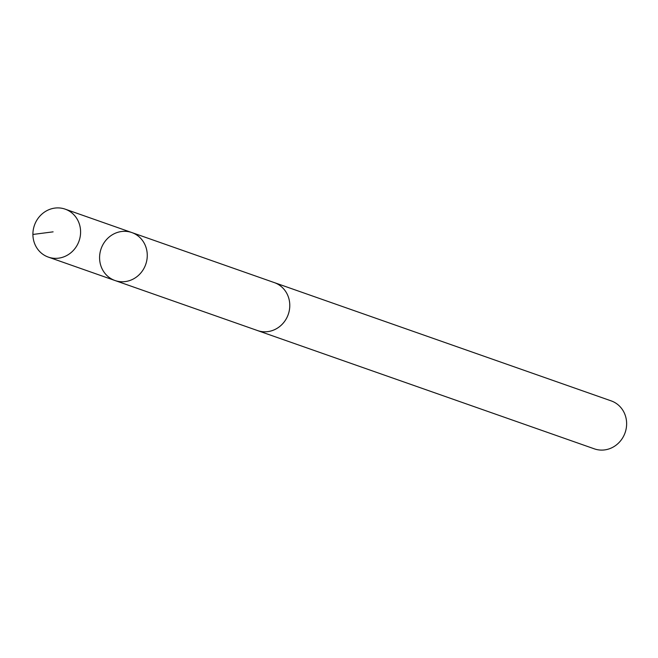 <?xml version="1.0" encoding="UTF-8"?>
<svg xmlns="http://www.w3.org/2000/svg" width="658" height="658" viewBox="0 0 658 658"><rect width="100%" height="100%" fill="white"/><g stroke="black" fill="none" stroke-linecap="round" stroke-linejoin="round"><path stroke-width="0.99" d="M273.72 282.389A25.415 23.647 109.3 0 1 274.361 282.611A25.407 23.639 109.3 0 1 289.487 301.512A25.407 23.639 109.3 0 1 257.525 330.555L115.002 280.522A25.415 23.647 -70.7 0 0 146.973 251.463A25.415 23.647 -70.7 0 0 131.847 232.562A25.415 23.647 -70.7 0 0 101.118 248.708A25.415 23.647 -70.7 0 0 115.002 280.522A25.415 23.647 -70.7 0 0 146.973 251.463A25.415 23.647 -70.7 0 0 131.847 232.562L65.167 209.145A25.415 23.647 109.3 0 1 80.301 228.046A25.415 23.647 109.3 0 1 48.33 257.105A25.415 23.647 109.3 0 1 33.196 238.204A25.415 23.647 109.3 0 1 65.167 209.145M131.847 232.562L274.361 282.619A25.415 23.647 109.3 0 1 288.253 314.425A25.415 23.647 109.3 0 1 257.525 330.571A25.415 23.647 109.3 0 1 256.883 330.332M274.361 282.611L611.208 400.895A25.415 23.647 109.3 0 1 625.1 432.709A25.415 23.647 109.3 0 1 594.371 448.855L257.525 330.571M32.9 234.454L53.109 231.846M115.002 280.522L48.33 257.105"/></g></svg>

